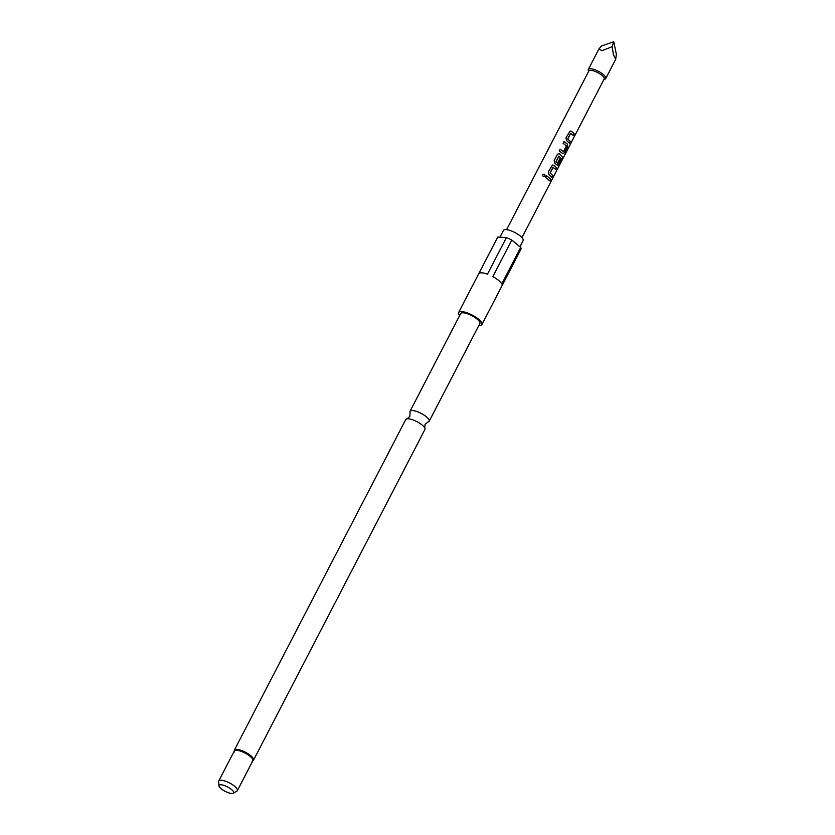 <?xml version="1.0" encoding="UTF-8"?>
<svg xmlns="http://www.w3.org/2000/svg" width="835" height="835" viewBox="0 0 835 835"><rect width="100%" height="100%" fill="white"/><g stroke="black" fill="none" stroke-linecap="round" stroke-linejoin="round"><path stroke-width="1.25" d="M542.698 174.766L542.708 174.818C544.159 173.763 544.89 174.118 544.911 175.893L544.942 175.861C543.481 176.843 542.729 176.477 542.698 174.766C544.159 173.722 544.9 174.087 544.942 175.861L544.817 176.049M253.527 760.153A10.803 3.298 27.4 0 0 250.688 755.633A10.803 3.298 27.4 0 0 240.856 750.279A10.803 3.298 27.4 0 0 234.343 750.206L405.737 419.556A10.803 3.298 27.4 0 1 406.989 418.826A10.803 3.298 27.4 0 1 422.082 424.984A10.803 3.298 27.4 0 1 424.796 428.052A10.803 3.298 27.4 0 1 424.921 429.503L253.527 760.153L252.055 761.343M570.837 133.203L567.748 138.881L570.315 141.439L569.418 143.182L566.683 140.666L565.9 137.963L570.054 131.053L571.537 131.304L574.261 133.819L573.363 135.573L570.608 133.245L567.685 138.881L570.211 141.407L569.303 143.15M570.034 131.064L571.464 131.314L574.156 133.788L573.248 135.531M560.045 149.204L563.521 151.573L566.443 145.927L563.124 143.317L564.032 141.574L567.487 144.142L567.549 146.783L564.376 152.888L562.633 153.504L559.179 150.926L560.087 149.183L563.521 151.573M563.99 141.595L567.487 144.142M558.991 156.061L555.87 161.938L557.54 163.096L560.118 158.139L561.099 159.224L558.511 164.224L556.757 164.839L554.931 163.336L554.148 160.633L557.31 154.538L558.302 153.724L559.721 153.984L562.988 157.304L558.49 166.958L561.934 159.12L558.824 156.103L555.901 161.739L557.54 163.096M560.024 158.128L560.984 159.193L558.396 164.192L556.663 164.819M553.208 167.209L550.129 172.887L552.686 175.444L551.789 177.187L549.054 174.672L548.271 171.968L552.436 165.059L553.908 165.309L556.642 167.825L555.734 169.578L552.979 167.25L550.056 172.887L552.582 175.413L551.674 177.156M552.415 165.069L553.845 165.32L556.642 167.825M546.361 175.601L550.766 179.16L549.858 180.913L545.505 177.323L546.403 175.58L550.766 179.16M506.594 229.656L588.842 70.985A8.642 2.641 27.4 0 1 594.061 71.048A8.642 2.641 27.4 0 1 601.931 75.327A8.642 2.641 27.4 0 1 604.196 78.949L521.948 237.62M563.207 153.765L562.633 153.504M558.302 153.724L559.784 153.974L562.988 157.304M557.331 165.1L556.757 164.839M588.644 71.372L588.331 70.547A9.822 3.006 27.4 0 1 588.32 69.451A9.822 3.006 27.4 0 1 594.238 69.524A9.822 3.006 27.4 0 1 603.183 74.388A9.822 3.006 27.4 0 1 605.761 78.49A9.822 3.006 27.4 0 1 604.853 79.106L603.997 79.335M616.355 54.171L615.698 59.316L613.422 54.619L612.159 46.687L601.983 50.705L598.914 49.004L601.524 45.967L613.735 41.75L616.355 54.171M424.796 428.052L425.067 424.368L427.927 422.019A10.803 3.298 -152.6 0 0 429.18 421.289A10.803 3.298 -152.6 0 0 426.341 416.769A10.803 3.298 -152.6 0 0 416.508 411.415A10.803 3.298 -152.6 0 0 409.995 411.342A10.803 3.298 -152.6 0 0 410.11 412.782L409.839 416.467L406.989 418.826M237.359 790.62L252.859 760.727A10.479 3.204 -152.6 0 0 250.103 756.353A10.479 3.204 -152.6 0 0 240.574 751.156A10.479 3.204 -152.6 0 0 234.249 751.082L218.76 780.976A10.479 3.204 27.4 0 1 225.074 781.059A10.479 3.204 27.4 0 1 234.614 786.246A10.479 3.204 27.4 0 1 237.359 790.62A10.479 3.204 27.4 0 1 236.931 791.069L233.289 793.25A8.214 2.505 -152.6 0 0 231.472 789.472A8.214 2.505 -152.6 0 0 223.362 785.203A8.214 2.505 -152.6 0 0 218.958 785.829A8.214 2.505 -152.6 0 0 221.202 788.783A8.214 2.505 -152.6 0 0 233.289 793.25M429.18 421.289L479.854 323.531A10.803 3.298 -152.6 0 0 477.015 319.012A10.803 3.298 -152.6 0 0 467.183 313.657A10.803 3.298 -152.6 0 0 460.659 313.584L409.995 411.342M520.706 247.41L511.792 240.062L492.848 276.594A13.099 4.008 27.4 0 1 498.537 280.351A13.099 4.008 27.4 0 1 501.762 283.952L520.706 247.41A13.099 4.008 -152.6 0 1 520.915 249.289L481.889 324.585A13.099 4.008 -152.6 0 0 478.445 319.106A13.099 4.008 -152.6 0 0 466.525 312.624A13.099 4.008 -152.6 0 0 458.624 312.53A13.099 4.008 -152.6 0 0 459.626 315.588M478.81 325.535A13.099 4.008 -152.6 0 0 481.889 324.585M519.934 246.774L523.127 240.605A11.064 3.382 -152.6 0 0 520.226 235.981A11.064 3.382 -152.6 0 0 510.154 230.502A11.064 3.382 -152.6 0 0 503.474 230.418L499.967 237.192M218.958 785.829L218.645 781.591A10.479 3.204 27.4 0 1 218.76 780.976M511.792 240.062A13.099 4.008 -152.6 0 0 506.407 237.631L497.775 237.046A13.099 4.008 -152.6 0 0 497.66 237.234A13.099 4.008 -152.6 0 0 497.566 237.453M497.775 237.046L478.841 273.577A13.099 4.008 27.4 0 1 487.463 274.162L506.407 237.631M612.159 46.687L613.735 41.75M550.651 179.128L549.754 180.871M556.528 167.793L555.63 169.536M562.873 157.262L562.289 159.631M562.174 159.579L558.375 166.906M567.383 144.131L567.435 146.751L564.376 152.888M564.272 152.857L562.539 153.483M605.761 78.49L615.698 59.316M497.66 237.234L458.624 312.53M234.343 750.206L234.218 752.084M588.32 69.451L598.914 49.004"/></g></svg>
